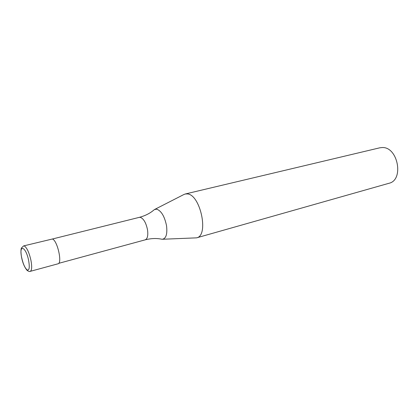 <?xml version="1.0" encoding="UTF-8"?>
<svg xmlns="http://www.w3.org/2000/svg" width="419" height="419" viewBox="0 0 419 419"><rect width="100%" height="100%" fill="white"/><g stroke="black" fill="none" stroke-linecap="round" stroke-linejoin="round"><path stroke-width="0.63" d="M30.226 271.36L57.99 263.808C62.578 263.357 57.298 240.097 52.344 239.019L23.6 245.911L24.354 245.995C26.989 247.802 29.204 252.667 30.996 260.581C32.101 266.898 31.844 270.485 30.226 271.36C29.644 271.758 28.612 271.439 27.125 270.402C24.58 267.401 22.731 263.08 21.579 257.423M161.399 239.149L162.263 239.265C166.055 238.647 167.485 234.169 166.553 225.825C164.62 216.424 161.336 210.872 156.696 209.165L154.517 209.526L153.705 210.16C149.85 213.423 145.063 215.816 139.338 217.346L52.344 239.019M162.567 239.254L196.6 237.845C209.201 235.813 200.397 194.248 187.209 193.913L185.182 194.013L183.747 194.584L154.789 209.385M196.6 237.845L388.958 183.286C404.256 180.149 397.971 146.608 382.17 147.546L379.719 147.823L185.182 194.013M27.266 270.014C29.304 270.47 29.775 267.39 28.686 260.78C25.988 246.487 18.672 243.518 21.641 257.47C23.134 264.09 25.009 268.27 27.266 270.014M161.242 239.108C156.287 238.139 150.94 238.385 145.194 239.841C147.478 238.84 148.253 235.52 147.53 229.879C146.074 222.866 143.68 218.687 140.349 217.335L139.338 217.346M21.563 257.355C20.39 250.201 21.243 248.498 21.463 247.969L23.6 245.911M145.194 239.841L58.681 263.352"/></g></svg>

